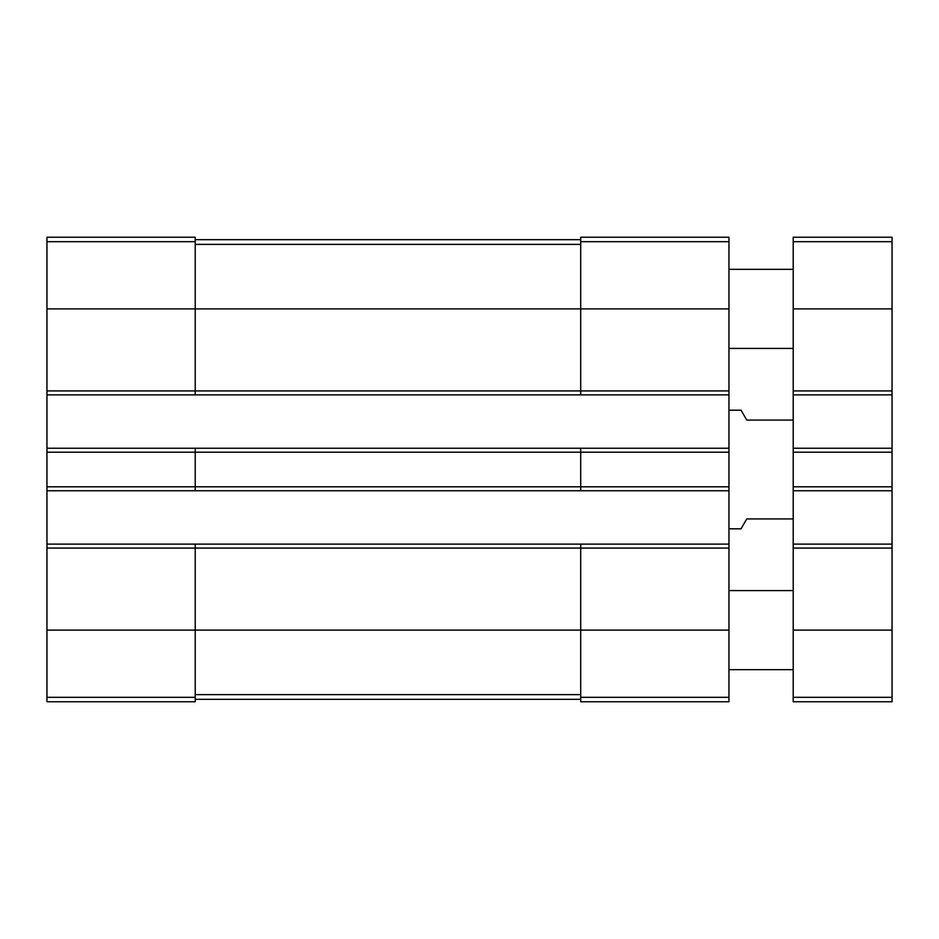 <?xml version="1.0" encoding="UTF-8"?>
<svg xmlns="http://www.w3.org/2000/svg" width="939" height="939" viewBox="0 0 939 939"><rect width="100%" height="100%" fill="white"/><g stroke="black" fill="none" stroke-linecap="round" stroke-linejoin="round"><path stroke-width="1.41" d="M46.95 390.917L195.218 390.917L195.218 394.873L46.95 394.873L46.95 237.227L195.218 237.227L195.218 308.884L728.957 308.884L728.957 701.773L580.701 701.773L580.701 697.313L728.957 697.313M580.701 241.687L728.957 241.687L728.957 237.227L580.701 237.227L580.701 390.917L195.218 390.917L195.218 308.884L46.95 308.884M46.95 394.873L46.95 448.243L195.218 448.243L195.218 452.199L728.957 452.199M46.95 448.243L46.95 490.757L728.957 490.757M46.95 486.801L195.218 486.801L195.218 452.199L46.95 452.199M195.218 448.243L580.701 448.243L580.701 486.801L195.218 486.801L195.218 490.757M46.95 490.757L46.95 544.127L195.218 544.127L195.218 548.083L728.957 548.083M46.95 544.127L46.95 701.773L195.218 701.773L195.218 548.083L46.95 548.083M728.957 241.687L728.957 308.884M728.957 390.917L580.701 390.917L580.701 394.873L728.957 394.873M195.218 394.873L580.701 394.873M580.701 448.243L728.957 448.243M728.957 486.801L580.701 486.801L580.701 490.757M195.218 544.127L728.957 544.127M580.701 544.127L580.701 697.313M195.218 699.309L580.701 699.309M195.218 239.691L580.701 239.691M793.209 518.927L746.751 518.927L741.047 528.81L728.957 528.81M793.209 420.073L746.751 420.073L741.047 410.19L728.957 410.19M793.209 544.127L892.05 544.127L892.05 701.773L793.209 701.773L793.209 237.227L892.05 237.227L892.05 241.687L793.209 241.687M892.05 544.127L892.05 490.757L793.209 490.757M892.05 490.757L892.05 448.243L793.209 448.243M892.05 448.243L892.05 394.873L793.209 394.873M892.05 394.873L892.05 241.687M793.209 669.66L728.957 669.66M793.209 348.416L728.957 348.416M46.95 241.687L195.218 241.687M46.95 630.116L728.957 630.116M46.95 697.313L195.218 697.313M195.218 694.625L580.701 694.625M195.218 244.375L580.701 244.375M892.05 697.313L793.209 697.313M892.05 630.116L793.209 630.116M892.05 548.083L793.209 548.083M892.05 486.801L793.209 486.801M892.05 452.199L793.209 452.199M892.05 390.917L793.209 390.917M892.05 308.884L793.209 308.884M793.209 590.584L728.957 590.584M793.209 269.34L728.957 269.34"/></g></svg>
